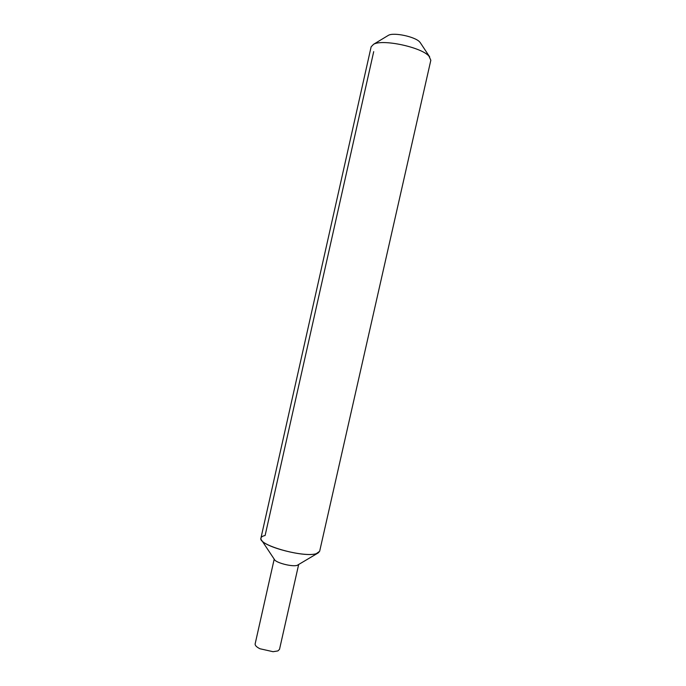 <?xml version="1.0" encoding="UTF-8"?>
<svg xmlns="http://www.w3.org/2000/svg" width="686" height="686" viewBox="0 0 686 686"><rect width="100%" height="100%" fill="white"/><g stroke="black" fill="none" stroke-linecap="round" stroke-linejoin="round"><path stroke-width="1.03" d="M298.633 564.647L279.511 649.342L277.899 650.928L273.045 651.7L259.977 648.759C256.538 647.052 254.926 645.423 255.149 643.854L274.203 559.141M317.824 553.13L297.218 565.341C292.287 567.065 275.54 562.734 274.417 559.459L261.812 540.508M318.793 552.547L316.306 553.671C304.858 557.598 263.364 546.922 261.186 539.565C260.311 537.618 261.623 536.263 265.113 535.5L373.707 51.622M430.834 60.257L428.922 56.063C421.067 47.102 382.582 38.913 373.596 44.273L371.135 46.811L260.946 538.064C257.43 544.907 303.538 558.027 316.306 553.671L319.65 551.295L430.834 60.257M420.569 43.107L419.661 41.915C415.081 36.692 393.781 32.165 388.473 35.286L387.762 35.715M420.106 42.412L429.693 56.912M388.473 35.286L373.596 44.273"/></g></svg>
